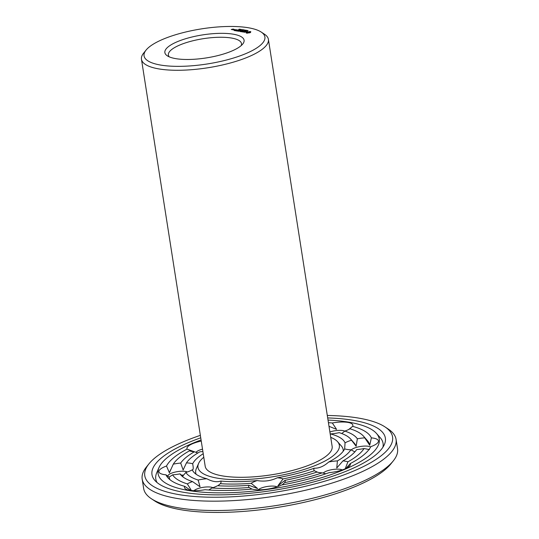 <?xml version="1.0" encoding="UTF-8"?>
<svg xmlns="http://www.w3.org/2000/svg" width="539" height="539" viewBox="0 0 539 539"><rect width="100%" height="100%" fill="white"/><g stroke="black" fill="none" stroke-linecap="round" stroke-linejoin="round"><path stroke-width="0.81" d="M330.73 437.358A71.546 20.799 171.1 0 1 337.582 441.71A71.546 20.799 171.1 0 1 271.892 476.887A71.546 20.799 171.1 0 1 198.588 463.473A71.546 20.799 171.1 0 1 203.782 457.24M261.213 32.057L264.528 34.247A64.249 18.676 171.1 0 1 268.409 39.381L332.145 446.4A64.249 18.676 171.1 0 1 271.562 474.792A64.249 18.676 171.1 0 1 205.197 466.282L141.461 59.263A64.249 18.676 171.1 0 1 143.583 53.186L146.076 50.087A61.163 17.78 171.1 0 1 162.529 39.455A61.163 17.78 171.1 0 1 261.213 32.057A61.163 17.78 171.1 0 1 207.232 63.973A61.163 17.78 171.1 0 1 146.076 50.087M337.582 441.71L341.315 445.935A74.625 21.695 171.1 0 1 343.208 451.244M196.142 474.273A74.625 21.695 171.1 0 1 196.331 468.64L198.588 463.473M268.409 39.381A64.249 18.676 171.1 0 1 207.825 67.773A64.249 18.676 171.1 0 1 141.461 59.263M330.212 434.043L330.535 433.935A77.71 22.591 171.1 0 1 345.048 442.863L344.664 448.886A77.71 22.591 171.1 0 1 328.75 461.99C323.878 466.302 319.061 468.371 314.277 468.202A77.71 22.591 171.1 0 1 277.255 477.81C270.935 480.862 264.245 481.778 257.177 480.572A77.71 22.591 171.1 0 1 220.741 481.051C216.88 482.412 212.238 481.637 206.814 478.747A77.71 22.591 171.1 0 1 193.824 472.231A77.71 22.591 171.1 0 1 192.295 469.819L192.827 469.685M191.412 490.517L187.343 483.901A18.501 5.377 171.1 0 1 192.517 481.583L200.05 486.784L198.13 480.027A85.007 24.713 171.1 0 1 185.84 472.467A18.501 5.377 171.1 0 0 192.295 469.819C193.373 470.035 193.501 468.027 192.679 463.796A77.71 22.591 171.1 0 1 203.237 453.723M328.426 422.677A104.64 30.42 171.1 0 1 332.314 422.98A18.501 5.377 171.1 0 1 347.776 422.394A18.501 5.377 171.1 0 1 352.647 426.349A104.64 30.42 171.1 0 1 371.378 437.87A18.501 5.377 171.1 0 1 378.445 441.259A18.501 5.377 171.1 0 1 377.105 443.395A18.501 5.377 171.1 0 1 370.819 446.663A104.64 30.42 171.1 0 1 350.276 463.58A18.501 5.377 171.1 0 1 349.077 466.478A18.501 5.377 171.1 0 1 344.812 468.957A18.501 5.377 171.1 0 1 329.154 472.642A104.64 30.42 171.1 0 1 281.371 485.046A18.501 5.377 171.1 0 1 266.576 489.264A18.501 5.377 171.1 0 1 252.063 489.075A104.64 30.42 171.1 0 1 205.029 489.702A18.501 5.377 171.1 0 1 189.566 490.288A18.501 5.377 171.1 0 1 186.494 489.452A18.501 5.377 171.1 0 1 184.695 486.333A104.64 30.42 171.1 0 1 167.878 477.736A104.64 30.42 171.1 0 1 165.965 474.812A18.501 5.377 171.1 0 1 160.939 473.727A18.501 5.377 171.1 0 1 158.897 471.423A18.501 5.377 171.1 0 1 166.524 466.019A104.64 30.42 171.1 0 1 187.067 449.102A18.501 5.377 171.1 0 1 192.531 443.725A18.501 5.377 171.1 0 1 201.256 441.084M202.893 451.554A18.501 5.377 171.1 0 1 199.929 451.79A85.007 24.713 171.1 0 0 186.447 462.893A18.501 5.377 171.1 0 1 192.679 463.796M166.524 466.019L169.408 472.784L173.282 464.153A18.501 5.377 171.1 0 1 180.68 463.068A91.179 26.505 171.1 0 1 194.411 451.763L197.826 453.023M194.411 451.763A18.501 5.377 171.1 0 1 189.445 450.84A98.475 28.628 171.1 0 0 173.282 464.153M187.067 449.102L194.747 451.925M196.088 452.389A10.281 2.991 171.1 0 1 199.059 450.308A10.281 2.991 171.1 0 1 202.523 449.162M348.72 429.489L352.647 426.349M357.35 438.8A18.501 5.377 171.1 0 1 364.748 437.85A98.475 28.628 171.1 0 0 363.522 436.199A98.475 28.628 171.1 0 0 350 428.781A18.501 5.377 171.1 0 1 344.832 431.092A91.179 26.505 171.1 0 1 357.35 438.8L356.138 446.265L351.509 440.215A85.007 24.713 171.1 0 0 350.552 438.955L354.285 443.179A88.093 25.609 171.1 0 1 356.138 446.265M341.746 433.524L344.832 431.092M350.552 438.955A85.007 24.713 171.1 0 0 339.213 432.655A18.501 5.377 171.1 0 1 330.535 433.935M328.999 426.309L336.592 429.388L332.314 422.98M329.888 431.975A10.281 2.991 171.1 0 1 342.797 430.553A10.281 2.991 171.1 0 1 344.771 431.146M345.048 442.863A18.501 5.377 171.1 0 1 351.509 440.215M369.458 449.607L364.068 448.522A18.501 5.377 171.1 0 1 356.663 449.607A91.179 26.505 171.1 0 1 342.932 460.919L336.76 468L337.414 460.892A85.007 24.713 171.1 0 0 350.896 449.789A18.501 5.377 171.1 0 1 344.664 448.886M354.871 451.877L350.896 449.789M364.748 437.85L369.734 445.261L371.378 437.87M351.266 449.977A10.281 2.991 171.1 0 1 360.739 446.44A10.281 2.991 171.1 0 1 370.623 447.04M328.75 461.99A18.501 5.377 171.1 0 1 337.414 460.892M325.873 473.788L322.255 472.844A18.501 5.377 171.1 0 1 316.952 472.07A91.179 26.505 171.1 0 1 285.01 480.357L277.935 485.747L283.056 478.901A85.007 24.713 171.1 0 0 314.419 470.763A18.501 5.377 171.1 0 1 314.277 468.202M317.666 472.258L314.419 470.763M342.932 460.919A18.501 5.377 171.1 0 1 347.898 461.842L345.243 468.768M350.276 463.58L346.051 468.384M323.198 473.107A10.281 2.991 171.1 0 1 332.199 469.604A10.281 2.991 171.1 0 1 342.265 469.927M277.255 477.81A18.501 5.377 171.1 0 1 283.056 478.901M252.003 489.082L249.052 487.499A18.501 5.377 171.1 0 1 248.964 485.309A91.179 26.505 171.1 0 1 217.52 485.727A18.501 5.377 171.1 0 1 212.029 487.99L208.741 489.991M257.177 480.572A18.501 5.377 171.1 0 0 251.14 483.288L257.629 488.543L248.964 485.309M285.01 480.357A18.501 5.377 171.1 0 1 284.639 482.607L282.153 484.905M258.208 489.81A10.281 2.991 171.1 0 1 267.351 486.474A10.281 2.991 171.1 0 1 277.066 486.852M251.14 483.288A85.007 24.713 171.1 0 1 220.269 483.699L217.945 485.754M220.741 481.051A18.501 5.377 171.1 0 1 220.269 483.699M190.846 490.463L184.695 486.333M198.13 480.027A18.501 5.377 171.1 0 1 206.814 478.747M194.033 490.658A10.281 2.991 171.1 0 1 203.176 487.323A10.281 2.991 171.1 0 1 212.898 487.707M186.447 462.893L183.112 470.035A88.093 25.609 171.1 0 1 183.139 469.981L180.68 463.068M185.84 472.467L182.728 476.126L179.992 473.882A18.501 5.377 171.1 0 1 172.601 474.832L169.131 477.13L165.965 474.812M167.986 476.355A10.281 2.991 171.1 0 1 167.925 476.146A10.281 2.991 171.1 0 1 167.912 475.95A10.281 2.991 171.1 0 1 176.024 471.888A10.281 2.991 171.1 0 1 187.336 471.982M176.981 41.847A40.088 11.656 171.1 0 1 224.655 33.378A40.088 11.656 171.1 0 1 242.759 43.996A40.088 11.656 171.1 0 1 206.282 57.922A40.088 11.656 171.1 0 1 167.292 55.813A40.088 11.656 171.1 0 1 176.981 41.847M247.037 33.162L250.244 32.636L250.817 31.72L247.105 31.916L246.215 32.353L246.175 32.967L247.037 33.162M244.47 32.273L245.784 31.976L245.319 31.457L246.599 31.572L245.232 31.363L244.645 31.619L245.413 32.01L243.83 32.023L244.47 32.273M247.206 30.548L248.095 30.575L247.233 30.71M247.475 31.262L247.307 30.73M246.06 30.588L247.28 30.406L246.087 30.757M243.419 32.037L242.887 31.882L244.571 31.094L241.923 31.788L243.419 32.037M240.347 31.592L241.634 31.74L243.426 30.972L242.139 30.757L243.102 30.986L241.459 31.174L242.2 31.37L241.533 31.653L240.347 31.525M245.872 30.171L245.616 30.622L246.545 30.285L245.629 30.683L245.811 30.265L244.949 30.568L245.899 30.325M244.942 30.224L245.319 30.292L244.955 30.292M244.187 30.049L245.083 30.076L244.214 30.204M244.457 30.763L244.288 30.231M243.042 30.09L244.261 29.908L243.069 30.258M240.212 30.838L239.963 31.457L241.742 30.696L240.158 31.249L240.542 30.696L238.838 31.033L240.219 30.373L238.218 31.235L240.259 31.127M236.486 30.885L237.773 31.1L239.565 30.265L236.5 30.952M242.799 29.665L243.527 29.786L242.84 29.948M242.051 29.746L242.422 29.807L242.058 29.813M241.149 29.665L242.051 29.598L241.162 29.733M240.886 29.349L240.151 29.773L240.899 29.402M239.606 29.409L240.502 29.342L239.612 29.477M235.941 30.79L237.942 29.995L235.954 30.858M234.189 30.501L235.476 30.716L237.268 29.888L235.974 29.739L236.938 29.962L234.196 30.575M235.159 29.726L235.664 29.652L235.159 29.726M234.357 29.402L233.239 29.881L234.377 29.537M238.925 29.288L239.848 29.2L238.945 29.247M238.764 29.941L238.703 29.544M232.835 29.753L233.953 29.335L232.343 29.584L232.848 29.813M231.258 29.551L233.313 29.045L231.258 29.49M328.022 420.07A111.944 32.542 171.1 0 1 376.491 433.45A111.944 32.542 171.1 0 1 273.704 488.489A111.944 32.542 171.1 0 1 159.018 467.502A111.944 32.542 171.1 0 1 191.897 443.617A111.944 32.542 171.1 0 1 201.074 439.952M169.408 472.784A101.561 29.524 171.1 0 1 169.947 471.322L170.748 469.496M363.522 436.199L367.254 440.43A101.561 29.524 171.1 0 1 369.734 445.261M364.068 448.522A98.475 28.628 171.1 0 1 347.898 461.842M322.255 472.844A98.475 28.628 171.1 0 1 284.639 482.607M249.052 487.499A98.475 28.628 171.1 0 1 212.029 487.99M170.081 479.798A101.561 29.524 171.1 0 1 169.131 477.13M187.343 483.901A98.475 28.628 171.1 0 1 172.601 474.832M192.517 481.583A91.179 26.505 171.1 0 1 180.855 474.987A91.179 26.505 171.1 0 1 179.992 473.882M183.105 477.035A88.093 25.609 171.1 0 1 182.728 476.126M181.4 475.142A10.281 2.991 171.1 0 1 183.57 475.095M169.266 56.858A37.002 10.76 171.1 0 1 168.377 55.045A37.002 10.76 171.1 0 1 179.554 45.114A37.002 10.76 171.1 0 1 218.49 37.279A37.002 10.76 171.1 0 1 241.492 43.598A37.002 10.76 171.1 0 1 241.202 45.593M246.478 32.623L246.552 33.095M246.451 32.199L246.491 32.704M246.747 32.057L246.525 32.684M247.105 31.916L246.822 32.542M250.312 31.565L250.574 32.468M247.509 31.794L247.576 32.232M248.007 31.794L249.658 32.044L249.685 32.832M249.57 31.511L249.577 32.017M250.392 32.05L249.651 31.996M249.968 31.525L250.042 32.01M242.725 29.894L242.361 30.137M376.491 433.45L380.224 437.675A115.023 33.438 171.1 0 1 382.939 447.188M157.071 482.56A115.023 33.438 171.1 0 1 156.755 472.669L159.018 467.502M247.495 33.155L247.253 32.515L248.048 32.064M327.685 417.934A118.108 34.334 171.1 0 1 384.368 444.56A118.108 34.334 171.1 0 1 273.987 490.261A118.108 34.334 171.1 0 1 154.909 480.492A118.108 34.334 171.1 0 1 187.666 442.917A118.108 34.334 171.1 0 1 200.744 437.816M249.746 32.172L247.603 32.731L247.657 33.115M247.603 32.731L247.408 33.128M249.645 32.327L249.719 32.812M249.362 32.488L249.422 32.892M246.35 30.736L246.714 30.582L246.357 30.804M246.182 31.154L246.121 30.763M243.332 30.238L243.695 30.083L243.338 30.299M242.355 30.029L242.718 29.935M241.587 29.571L241.014 29.854L241.587 29.571M241.896 29.706L241.984 30.076M240.037 29.315L239.464 29.598L240.037 29.315M240.434 29.82L240.354 29.322M233.98 29.874L234.66 29.584L234 29.968M231.999 29.544L231.581 29.477L232.013 29.638M327.301 415.468A125.405 36.457 171.1 0 1 385.001 426.915A125.405 36.457 171.1 0 1 274.311 492.356A125.405 36.457 171.1 0 1 148.919 463.884A125.405 36.457 171.1 0 1 182.66 442.088A125.405 36.457 171.1 0 1 200.353 435.35M385.001 426.915L388.316 429.105A128.491 37.353 171.1 0 1 396.071 439.373A128.491 37.353 171.1 0 1 274.91 496.156A128.491 37.353 171.1 0 1 142.181 479.131A128.491 37.353 171.1 0 1 146.433 466.983L148.919 463.884M396.071 439.373L397.539 448.731A128.491 37.353 171.1 0 1 393.295 460.879A128.491 37.353 171.1 0 1 276.372 505.508A128.491 37.353 171.1 0 1 151.405 498.757A128.491 37.353 171.1 0 1 143.65 488.489L142.181 479.131M393.295 460.879L390.802 463.978A125.405 36.457 171.1 0 1 276.689 507.543A125.405 36.457 171.1 0 1 154.72 500.947L151.405 498.757M247.361 31.094L247.286 30.608M244.342 30.595L244.268 30.11M239.141 29.773L239.06 29.288M243.163 30.656L243.089 30.171M242.422 30.534L242.341 30.049M241.088 30.332L241.014 29.84M239.538 30.069L239.464 29.584"/></g></svg>
